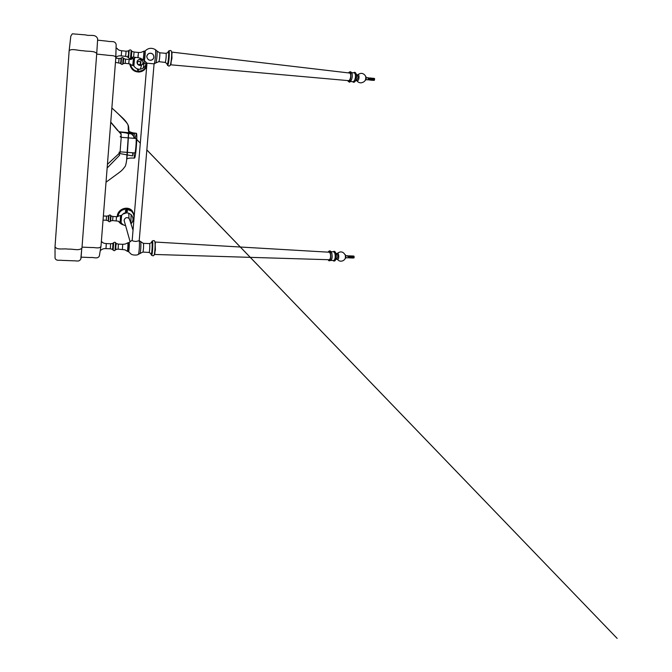 <?xml version="1.0" encoding="UTF-8"?>
<svg xmlns="http://www.w3.org/2000/svg" width="672" height="672" viewBox="0 0 672 672"><rect width="100%" height="100%" fill="white"/><g stroke="black" fill="none" stroke-linecap="round" stroke-linejoin="round"><path stroke-width="1.01" d="M138.012 70.434L137.936 69.056M138.18 70.4L139.104 69.25L138.18 70.426L137.096 68.771M137.13 68.788L137.81 70.375M126.378 210.05L126.496 212.092L126.378 210.05C125.446 210.336 125.194 210.899 125.63 211.739L126.21 212.075M126.655 210.05L126.496 212.075M126.496 212.092L127.478 211.126L126.664 210.067M131.141 214.654L130.83 223.356M128.797 213.2L128.965 218.257L129.94 220.609M130.066 241.525L124.085 220.307C124.925 217.72 126.546 217.031 128.965 218.257M121.649 215.368L120.96 222.625M121.506 215.25L121.086 222.583M110.594 215.393L110.174 221.416M108.217 221.012L109.007 215.326L108.41 221.18M144.262 60.413L146.975 63.227L132.199 240.232C132.14 240.845 133.4 241.256 135.971 241.458L139.205 240.719C139.843 241.987 139.18 253.621 138.348 254.47L138.23 254.528M128.579 251.698L131.292 254.285C132.905 255.041 134.879 255.251 137.222 254.915L137.794 254.713M140.54 241.676L140.666 241.811C141.204 242.819 140.717 252.21 140.003 253.394L139.843 253.529M139.213 240.652L143.346 243.382L149.461 243.566C150.184 242.81 149.68 253 148.974 252.437L148.882 252.294M151.376 242.483C152.855 237.754 152.048 256.813 150.872 254.125M151.78 241.87L151.914 241.676C153.552 236.754 152.62 257.989 151.309 254.932M154.409 254.461L329.087 259.728C329.843 259.568 330.33 258.644 330.557 256.964C330.674 254.209 330.196 252.622 329.129 252.21L155.089 242.038L155.392 249.833L154.417 254.461M330.372 251.647C331.624 252.109 332.186 253.957 332.052 257.191C331.792 259.157 331.22 260.232 330.33 260.4M331.044 251.681L333.48 251.79C334.748 252.252 335.32 254.1 335.185 257.326C334.925 259.291 334.345 260.366 333.446 260.534L330.977 260.425M334.202 252.185C336.907 250.303 336.991 262.097 334.194 260.232M345.408 255.251L345.391 258.14M345.198 254.705L345.862 257.208L345.181 258.653M345.467 254.948L345.904 257.191L345.458 258.426M115.559 242.802L115.08 250.186M113.652 242.684L113.165 250.144M113.602 242.81L113.131 250.009M113.526 242.819L113.056 250.009M113.543 242.768L113.072 250.051M113.131 243.062L112.913 249.883M347.735 256.536L348.348 255.889L348.592 257.057M349.608 256.99L348.558 257.09L349.574 257.25L348.163 257.83L345.803 257.72M348.407 255.973L348.751 256.981M348.524 256.032L348.894 256.956M348.86 256.351L348.953 256.948M348.928 256.536L349.457 256.914M349.398 257.25L348.97 257.309M348.835 256.183L349.171 255.839L349.6 257.124L349.171 257.872L348.835 257.494M349.499 256.175L349.826 255.864L350.255 257.158L349.826 257.897L349.499 257.561M350.196 256.343L350.196 257.452M350.087 256.074L350.776 257.174L350.078 257.72M350.7 256.309L351.053 255.923L351.481 257.208L351.053 257.956L350.7 257.527M351.422 256.393L351.851 257.132L351.422 257.51M351.313 256.124L352.002 257.233L351.313 257.771M351.926 256.36L352.279 255.973L352.716 257.267L352.288 258.006L351.926 257.594M352.657 256.452L352.657 257.569M352.54 256.175L353.237 257.284L352.54 257.83M353.304 256.788L354.001 256.242L354.01 257.888L352.8 258.031M354.094 256.444L354.094 257.704M155.333 49.594L155.442 49.669C156.19 50.719 155.03 63.076 154.148 63.832L146.899 63.202M156.811 50.854L156.962 51.013C157.492 52.399 156.635 61.656 155.879 62.832L154.106 63.857M159.6 52.76L159.642 52.777C160.213 53.113 159.415 61.53 158.827 61.656L155.711 62.966M156.962 51.013L159.642 52.777L165.908 53.332C166.673 52.752 165.85 62.345 165.136 62.412L158.785 61.664M167.908 52.349C169.403 47.83 168.462 64.084 167.168 64.462L166.832 63.748M168.353 51.719L168.479 51.551C170.142 46.847 169.05 64.974 167.605 65.344L167.16 64.47M171.755 52.105L171.965 58.111L170.545 64.789L348.533 80.648C349.558 80.472 350.272 79.178 350.666 76.759C350.826 74.617 350.473 73.374 349.6 73.038L171.746 52.097M350.952 72.542C351.977 72.92 352.405 74.365 352.22 76.877C351.792 79.573 350.986 81.085 349.818 81.413M351.641 72.61L354.119 72.87C355.169 73.248 355.597 74.693 355.412 77.204C354.984 79.901 354.169 81.404 352.985 81.732L350.406 81.48M354.808 73.298C357.454 71.728 356.874 81.698 354.228 81.665M365.896 77.137L365.492 79.985M365.753 76.549L366.206 78.481L365.182 80.531M365.996 76.826L366.248 78.49L365.501 80.321M131.158 50.501L130.511 58.061M129.2 50.266L128.562 57.901M129.142 50.4L128.52 57.767M129.066 50.392L128.444 57.742M129.167 50.316L128.352 57.742C128.234 57.229 127.949 58.59 128.041 55.759M128.654 50.618L128.369 57.742M368.004 78.876L368.626 77.826L368.953 78.641M368.928 78.943L368.323 79.884L365.946 79.64M368.852 78.019L369.113 78.658M369.079 78.977L368.6 79.741M368.953 78.086L369.247 78.691M369.214 79.002L368.718 79.691M369.272 79.01L369.012 79.531M369.298 78.599L369.818 78.784M369.785 79.078L369.197 79.271M369.239 78.263L369.65 77.927L369.978 78.943L369.356 79.993L369.054 79.582M369.953 79.078L369.18 78.943M369.936 78.271L370.314 77.994L370.633 79.01L370.012 80.06L369.726 79.716M370.633 78.49L370.994 79.069L370.465 79.64M370.549 78.212L371.171 79.061L370.306 79.901M371.146 78.473L371.566 78.128L371.893 79.136L371.263 80.186L370.961 79.766M371.885 78.616L372.254 79.204L371.717 79.775M371.801 78.338L372.422 79.195L371.557 80.035M372.406 78.599L372.817 78.254L373.145 79.271L372.523 80.312L372.212 79.901M373.136 78.75L373.506 79.33L372.968 79.909M373.061 78.464L373.674 79.321L372.809 80.161M373.674 79.456L374.556 78.649L374.321 80.287L373.052 80.371M374.615 78.834L374.43 80.119M123.136 213.965L126.529 212.864M122.632 214.351C124.001 212.932 125.521 212.436 127.176 212.873M117.953 216.602L117.953 216.502C118.86 211.798 121.741 209.328 126.596 209.093L131.401 211.058C134.215 214.082 134.694 217.3 132.838 220.702M122.245 223.969L119.624 221.894M125.362 210.991C125.731 209.975 126.361 209.765 127.252 210.353C127.596 211.84 127.042 212.302 125.605 211.739L125.362 210.991M117.34 216.67L117.356 216.35C118.322 211.319 121.405 208.681 126.605 208.421C128.73 208.513 130.645 209.412 132.334 211.109L134.299 214.964M133.921 219.534L132.224 222.298M123.589 224.944C121.741 224.482 120.196 223.465 118.936 221.869L118.541 221.29M117.272 216.678L117.306 216.124C117.625 209.177 127.705 205.254 132.25 210.882L132.334 211.109M144.337 60.539L143.312 68.057M142.019 59.06L141.977 60.203C143.405 61.958 143.27 63.563 141.582 65.008L140.356 69.216C137.592 69.426 135.45 68.351 133.913 65.99L133.837 65.856M140.582 65.394L141.103 59.64M141.582 65.008L140.473 65.411C138.289 65.419 137.138 64.319 137.004 62.118C137.206 60.698 137.995 59.816 139.364 59.455L141.977 60.203M134.467 58.439L133.904 65.99M137.222 62.798C138.575 60.673 139.742 60.791 140.725 63.151C139.373 65.276 138.205 65.159 137.222 62.798C138.575 60.648 139.742 60.766 140.725 63.151C139.373 65.302 138.205 65.184 137.222 62.798M134.324 58.313L133.678 65.948M123.178 57.935L122.674 64.1M120.91 63.832L121.565 57.784L121.061 63.916L120.641 62.79L120.599 63.344L115.45 62.378M131.2 59.464L132.947 57.112M146.664 63.017C146.345 68.132 143.564 70.93 138.323 71.408C134.098 70.98 131.468 68.536 130.435 64.067M130.486 59.556L132.056 57.154M146.63 66.469C145.253 69.67 142.867 71.509 139.474 71.98C134.282 72.08 131.048 69.376 129.788 63.882M130.427 59.556L132.023 57.162M141.473 71.534L139.381 72.013C134.156 72.106 130.931 69.384 129.704 63.865M119.902 153.552L132.619 155.921L132.586 152.762M133.678 138.281L134.408 134.182L133.333 133.182L119.003 131.729M134.408 134.182C124.396 133.241 127.31 133.174 126.37 132.972L119.305 131.989M134.005 152.863L134.459 158.122C135.685 158.768 137.567 135.299 136.492 133.442C132.846 133.132 130.242 132.342 128.68 131.057C127.361 129.15 129.452 126.126 126.882 123.001C122.464 117.928 117.457 112.921 111.863 108.007M136.492 133.442L135.089 138.39M120.137 151.847L134.837 152.93C135.584 153.233 136.693 138.835 135.971 138.474L121.237 137.315M119.238 155.333L120.044 152.578L121.237 137.18L120.968 133.518M121.212 134.383L110.754 122.069M120.044 152.578L107.428 164.338M119.549 155.274L107.142 168.034M119.146 152.116L119.137 153.401M120.364 136.332L120.28 136.987M81.136 255.352L80.816 258.88C79.388 262.156 76.289 260.644 73.769 260.82L61.958 260.358C59.497 259.93 56.112 261.248 55.045 258.124L55.02 246.742L69.157 50.677L70.82 36.103L72.299 33.818L85.688 34.91C89.645 36.372 95.962 33.482 97.667 38.976L96.734 53.508C94.433 50.543 87.553 51.719 83.076 50.702C78.54 50.795 71.77 48.199 69.157 50.677M81.01 258.334L81.782 248.27C78.733 251.068 72.643 248.716 68.174 249.152C63.899 248.237 57.061 250.429 55.02 246.742M81.967 247.909L96.734 53.508M100.993 246.154L99.364 256.024L100.993 246.154L115.844 57.422L116.164 44.554C115.139 40.152 110.494 42.21 107.545 41.21L97.591 40.152M99.364 256.024C97.49 259.451 93.526 256.998 90.602 257.536L81.119 257.149M100.708 246.725C98.96 248.942 94.76 247.262 91.787 247.556L82.026 247.128M115.844 57.422L115.777 57.263C114.66 55.003 109.931 55.793 106.898 55.138L96.692 54.096M150.662 53.164C148.394 53.34 147.101 54.541 146.782 56.776C147.722 60.06 149.688 60.992 152.67 59.581C154.174 57.859 154.216 56.053 152.804 54.172C150.662 52.206 147.168 53.584 146.798 56.406C147.865 53.206 149.856 52.45 152.754 54.121C154.686 56.977 154.081 59.06 150.931 60.362M116.466 216.678L120.59 215.527L120.128 222.34L118.222 221.164L112.644 220.576L112.921 216.485L116.466 216.678L116.189 220.76M110.981 215.72L110.586 221.08M111.031 216.56L110.334 221.281M108.167 220.307L108.133 220.786L106.268 220.248L106.546 216.149L108.478 215.813L108.184 220.954M128.848 242.508L128.974 242.718C129.738 240.282 128.982 253.495 128.461 251.546M143.346 243.382C143.867 243.449 143.455 251.807 142.85 252.067L142.808 252.084M154.543 241.021L154.787 241.408C155.45 243.39 154.98 253.016 154.056 255.041L153.754 255.436M328.238 252.16C331.128 248.371 331.8 262.13 328.616 260.182L328.18 259.694M336.185 254.05L336.16 258.51M336.764 253.596L336.832 253.621C338.066 255.402 338.066 257.191 336.815 258.989L336.714 259.014M335.958 253.268L336.949 253.68C339.041 251.076 339.545 260.618 337.26 259.274L335.924 259.266M127.798 242.802L128.915 242.6L128.285 251.664M122.724 244.306L125.269 244.054L127.697 242.894C128.318 241.324 127.655 252.613 127.193 251.194L124.916 249.808L118.096 249.136L118.415 244.112L122.724 244.306L122.405 249.329M116.046 243.188L115.618 249.85M116.122 244.818L115.786 242.911L115.265 249.984M112.619 248.287L112.568 249.396L110.317 248.8L110.645 243.76L112.955 243.373L112.644 249.606M110.645 243.76L106.302 243.566L105.966 248.606L110.317 248.8M144.791 50.996L144.917 51.223C145.664 48.905 144.883 60.194 144.253 60.421L143.959 60.371M171.234 51.013L171.486 51.475C172.091 53.836 171.192 63.193 170.167 65.352L169.84 65.738M348.642 72.92C351.649 69.493 351.624 81.152 348.55 81.278L347.584 80.564M356.639 75.482L356.042 79.716M357.227 74.903L357.319 74.936C358.361 76.91 358.1 78.716 356.546 80.38L356.437 80.396M357.42 75.004C359.562 72.677 359.554 80.732 357.353 80.825L355.648 80.59M143.707 51.232L144.866 51.114C145.202 52.13 144.547 59.388 144.06 60.27L142.943 59.909M138.466 52.483L134.056 52.021L133.61 57.162L138.02 57.616L138.466 52.483L141.086 52.374L143.606 51.324C144.312 49.804 143.27 61.488 142.859 59.8L140.566 58.262L138.02 57.616L138.029 55.196M133.61 57.162L131.258 57.422L131.418 55.994L131.065 57.742M131.452 51.626C131.687 50.425 131.762 50.795 131.695 52.735L131.418 55.994M131.687 52.802L131.384 50.627L130.679 57.666M128.041 55.81L127.949 57.086L125.664 56.347L126.101 51.198L128.47 50.938L128.344 52.206C129.049 46.654 128.562 56.7 128.092 57.431M126.101 51.198L121.657 50.736L121.229 55.894L125.664 56.347M129.15 59.531L125.546 59.17L125.194 63.353L128.806 63.722L129.15 59.531L133.384 58.556L132.787 65.52L128.806 63.722L128.839 61.723M125.194 63.353L123.236 63.605L123.295 63.025L123.119 63.832M123.581 58.279L123.295 63.025M123.614 59.212L123.304 62.933M118.7 62.706L119.045 58.506L121.019 58.254L120.683 63.588M131.006 223.885C133.594 220.853 133.661 217.804 131.216 214.729L128.831 213.217C126.067 212.402 123.707 213.083 121.741 215.25M125.622 225.616C123.908 225.33 122.531 224.498 121.489 223.112L121.237 222.743M120.641 215.477L121.548 215.3M120.179 222.39L121.061 222.659M111.031 216.476L111.065 215.947L112.921 216.485M110.762 220.366L110.729 220.912L112.644 220.576M110.779 220.29L110.216 221.374M109.057 215.275C109.822 214.847 110.342 214.906 110.628 215.452M108.629 221.374C109.334 221.878 109.864 221.878 110.225 221.357M106.546 216.149L103.37 215.972M106.268 220.248L103.043 220.08M133.039 230.168L129.284 218.576M148.966 252.437L142.85 252.067L137.222 254.915M129.142 242.508L132.208 240.156M149.512 243.55L151.309 242.726M149.008 252.454L150.73 253.478M155.476 243.466L154.787 241.408C154.442 240.442 153.602 240.332 152.258 241.08M154.963 253.016L154.056 255.041C153.745 255.982 152.888 256.032 151.486 255.184L151.486 255.184M328.079 252.151C329.507 250.169 330.742 250.53 331.8 253.243C332.707 258.334 331.75 260.845 328.919 260.786L328.02 259.694M333.018 251.773C333.673 251.672 334.967 249.782 336.311 254.696C336.193 259.846 335.177 261.862 333.27 260.761L332.959 260.509M337.151 253.487C340.696 250.824 343.484 251.546 345.517 255.654C346.441 259.392 342.082 262.559 338.705 260.568L337.1 259.14M127.277 251.286L128.444 251.479M116.13 244.759L116.18 243.516L118.415 244.112M115.903 248.254L115.794 249.522L118.096 249.136M115.912 248.195L115.172 250.118M113.702 242.676C114.685 242.071 115.324 242.147 115.634 242.911M113.207 250.152C114.106 250.841 114.752 250.816 115.172 250.076M101.38 241.29L102.421 242.357C103.362 243.121 104.656 243.524 106.302 243.566M100.388 250.362L101.816 249.572C102.749 248.85 104.135 248.531 105.966 248.606M348.163 255.788L345.811 255.688M349.171 256.2L348.751 256.183M349.171 257.502L348.743 257.485M349.826 255.864L349.171 255.839M349.826 257.897L349.171 257.872M351.053 255.923L350.347 255.889M351.053 257.956L350.347 257.922M352.279 255.973L351.574 255.94M352.288 258.006L351.574 257.972M353.741 256.04L352.8 255.998M139.188 240.962L154.073 63.832M155.434 49.661C151.628 47.494 148.184 47.947 145.093 51.013M156.954 50.996L155.442 49.669M165.95 53.323L167.824 52.609M166.799 63.479L165.102 62.412M172.108 53.743L171.486 51.475C171.15 50.408 170.285 50.224 168.874 50.938M171.2 63.277L170.167 65.352L169.008 66.142L167.521 65.335M348.482 72.904C349.936 71.19 351.137 71.4 352.069 73.55C353.144 79.313 349.507 83.076 349.163 82.026L347.416 80.548M353.615 72.82C354.866 71.686 355.866 72.526 356.63 75.323C356.681 81.001 354.035 82.698 353.59 82.253L352.38 81.682M356.504 74.55L357.403 74.987M357.605 74.836C360.83 72.517 363.502 72.954 365.61 76.163C366.4 79.909 364.837 82.144 360.94 82.866C359.117 82.816 357.739 82.043 356.798 80.539M131.695 52.735L131.788 51.29L134.056 52.021M131.426 55.927L130.595 57.994M129.251 50.257C130.267 49.694 130.931 49.82 131.233 50.635M128.604 57.91C129.511 58.674 130.175 58.691 130.612 57.952M116.122 48.157C116.995 48.199 117.474 48.518 117.55 49.098C118.364 49.98 119.734 50.526 121.657 50.736M115.836 57.464L117.096 56.532C118.154 55.91 119.532 55.692 121.229 55.894M368.626 77.826L366.248 77.574M369.6 78.296L369.172 78.254M369.407 79.624L368.978 79.573M370.314 77.994L369.65 77.927M370.012 80.06L369.356 79.993M371.566 78.128L370.843 78.053M371.263 80.186L370.541 80.111M372.817 78.254L372.095 78.187M372.523 80.312L371.801 80.237M374.304 78.414L373.346 78.313M131.401 211.058C133.165 212.696 134.005 214.721 133.921 217.132M145.984 62.496C146.009 64.764 145.152 66.595 143.405 67.99L140.759 69.157M135.584 57.372L134.568 58.321M133.434 58.506L134.366 58.372M132.838 65.579L133.728 65.898M123.614 59.119L123.656 58.531L125.546 59.17M121.103 63.974C121.817 64.52 122.354 64.546 122.724 64.042L122.833 64.033M121.615 57.733C122.405 57.338 122.942 57.431 123.22 57.994M119.045 58.506L115.786 58.178M141.011 58.456L139.364 59.455M146.177 62.656L140.473 65.411L146.177 62.656M138.323 71.408C143.203 70.77 145.933 68.611 146.513 64.94M136.332 133.258C132.997 133.031 130.469 132.308 128.738 131.107L140.263 143.102M134.459 158.122C130.679 157.844 128.083 158.147 126.664 159.012L128.663 131.082L140.263 143.136M146.832 149.957L617.148 638.4L146.84 149.915M106.025 182.196L116.357 174.636C122.119 170.528 122.405 169.781 123.614 168.37L125.269 166.253C126.076 164.346 126.756 160.348 127.31 154.266L128.856 129.94C128.654 125.219 128.15 125.076 127.067 123.354C126.386 121.8 124.354 119.473 120.968 116.382L111.863 107.974M121.128 133.661L119.238 132.191M110.737 122.329L117.852 130.729M81.782 248.27L80.816 258.88M116.164 44.554L115.777 57.263"/></g></svg>
